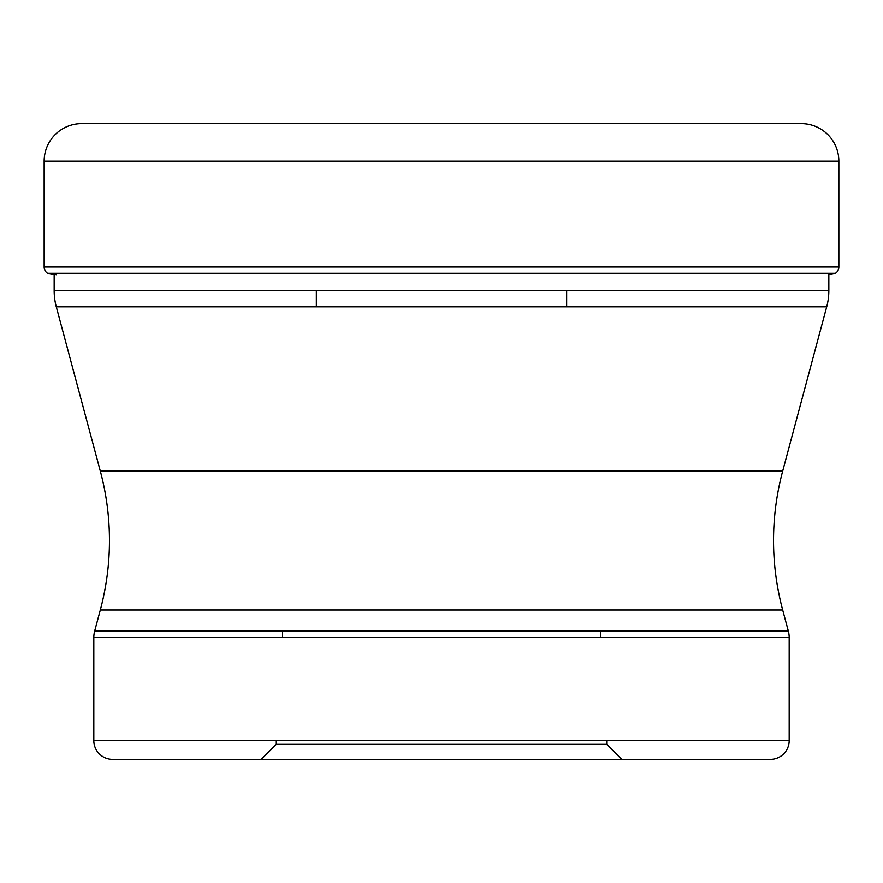 <?xml version="1.0" encoding="UTF-8"?>
<svg xmlns="http://www.w3.org/2000/svg" width="883" height="883" viewBox="0 0 883 883"><rect width="100%" height="100%" fill="white"/><g stroke="black" fill="none" stroke-linecap="round" stroke-linejoin="round"><path stroke-width="1.32" d="M81.7 123.62A37.55 37.55 0 0 0 44.15 161.17L838.85 161.17A37.55 37.55 0 0 0 801.3 123.62L81.7 123.62A37.55 37.55 0 0 0 44.15 161.17L44.15 266.942A7.505 7.505 0 0 0 47.55 273.233L48.013 273.531A592.515 592.515 0 0 0 56.468 275.01A592.515 592.515 0 0 1 48.013 273.531L834.987 273.531A592.515 592.515 0 0 1 828.839 274.624L828.839 290.595A62.572 62.572 0 0 1 826.709 306.787L782.68 471.103A268.255 268.255 0 0 0 782.68 609.965L788.331 631.047L94.669 631.047L100.32 609.965L782.68 609.965M838.85 161.17L838.85 266.942A7.505 7.505 0 0 1 835.45 273.233L834.987 273.531M54.161 274.624L54.161 290.595A62.572 62.572 0 0 0 56.291 306.787L826.709 306.787M782.68 471.103L100.32 471.103L56.291 306.787M100.32 471.103A268.255 268.255 0 0 1 100.32 609.965M94.669 631.047A25.033 25.033 0 0 0 93.819 637.526L789.181 637.526A25.033 25.033 0 0 0 788.331 631.047M789.181 637.526L789.181 740.605L93.819 740.605L93.819 637.526M770.406 759.38L112.594 759.38L770.406 759.38A18.775 18.775 0 0 0 789.181 740.605M112.594 759.38A18.775 18.775 0 0 1 93.819 740.605M621.72 759.38L441.5 759.38L621.72 759.38L606.698 744.358L606.698 740.605M261.28 759.38L441.5 759.38L261.28 759.38L276.302 744.358L606.698 744.358M276.302 744.358L276.302 740.605M600.44 637.526L600.44 631.047M282.56 637.526L282.56 631.047M316.346 290.595L316.346 306.787M566.654 290.595L566.654 306.787M44.15 161.17L44.15 266.942A7.505 7.505 0 0 0 47.55 273.233L48.013 273.531M838.85 266.942L44.15 266.942M47.55 273.233L835.45 273.233M828.839 290.595L54.161 290.595"/></g></svg>
